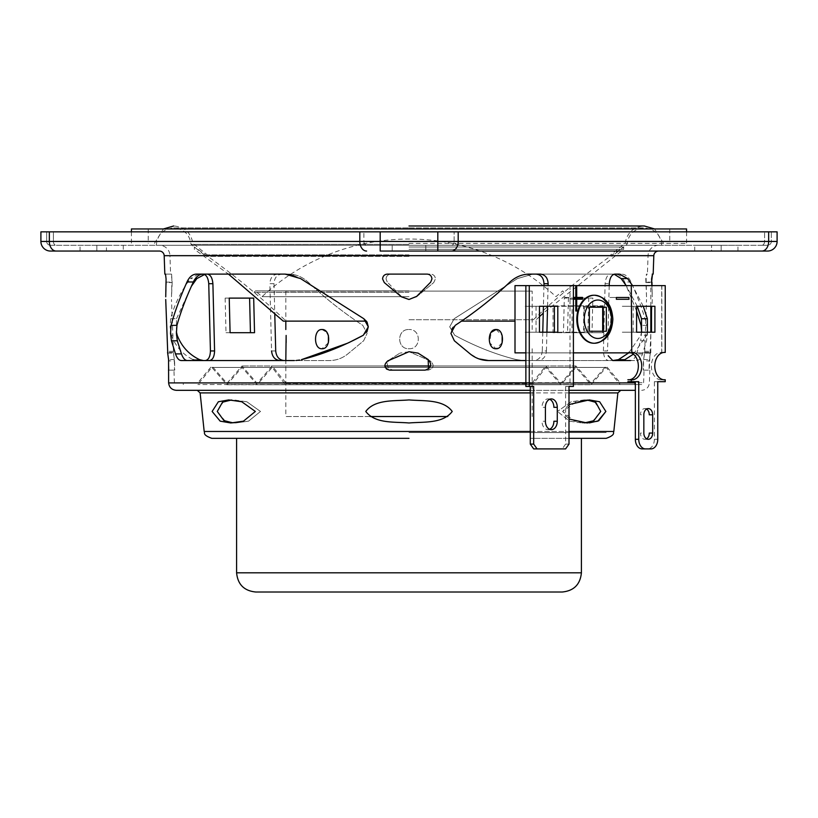<?xml version="1.0" encoding="UTF-8"?>
<svg xmlns="http://www.w3.org/2000/svg" width="818" height="818" viewBox="0 0 818 818"><rect width="100%" height="100%" fill="white"/><g stroke="black" fill="none" stroke-linecap="round" stroke-linejoin="round"><path stroke-width="0.61" stroke-dasharray="4.09 3.07" d="M588.766 298.11L564.318 298.11L563.459 332.691L587.907 332.691L588.766 298.11M642.508 353.897L636.547 353.897C634.942 358.304 632.938 360.513 630.535 360.544L636.649 360.544C639.001 360.513 640.954 358.304 642.508 353.897L646.557 340.779L647.457 333.386L646.936 325.359C643.418 312.271 638.112 297.813 631.005 281.985C628.561 276.709 625.289 274.081 621.189 274.102L614.533 274.102C618.745 274.061 622.12 276.699 624.645 281.985L631.005 281.985M636.547 353.897L640.678 340.779L646.557 340.779M641.629 331.709L640.678 340.779M636.578 311.014L624.645 281.985M621.189 274.102L532.886 274.102L517.457 278.58L454.174 318.723L449.706 326.832L454.685 335.247C475.299 346.413 495.912 354.552 516.547 359.654L523.632 360.544L516.547 359.654C495.974 354.572 475.35 346.443 454.685 335.247L449.706 326.832L454.174 318.723L517.457 278.58L532.886 274.102L614.533 274.102M523.632 360.544L612.733 360.544L523.632 360.544M621.169 360.544L612.733 360.544M646.496 296.832L646.138 278.907L646.721 274.102L647.406 274.102L646.425 274.102L645.77 278.907L646.506 296.351M644.666 352.435L650.433 352.435L650.249 353.12L644.472 353.12L644.666 352.435L643.418 360.902L643.255 370.145L644.052 370.145L643.5 370.145L643.643 359.521L644.696 351.699L646.517 299.49M614.144 274.204L610.739 274.102C607.518 274.623 605.647 277.823 605.105 283.703L609.257 283.703M637.273 306.28L626.189 285.625M628.776 352.865L640.811 335.247L641.557 332.21M609.205 285.625L607.57 350.942L603.418 350.942C603.653 356.822 605.371 360.022 608.551 360.544M603.418 350.942L605.105 283.703M454.358 340.779L470.156 353.897L478.898 358.877M455.217 325.359L453.162 327.19M452.047 328.816L450.892 333.386M540.217 274.102L529.819 274.102C522.538 274.061 515.943 276.699 510.013 281.985M543.939 285.625L543.418 306.28M542.763 332.21L542.293 350.942L546.444 350.942C545.81 356.822 543.009 360.022 538.029 360.544L525.872 360.544M538.029 360.544L533.847 360.544C538.837 360.032 541.649 356.832 542.293 350.942M533.847 360.544L488.561 360.544M389.583 370.145L428.417 370.145C433.969 368.039 434.583 364.951 430.237 360.902L409 351.699L430.237 360.902C434.583 364.951 433.969 368.039 428.417 370.145L409 370.145L425.074 370.145L428.53 368.99M416.556 296.832L409 299.49L416.556 296.832L433.704 282.599L435.432 278.907L433.704 282.599L416.556 296.832M416.71 296.351L430.687 282.138L431.945 278.907C431.659 275.993 430.053 274.388 427.139 274.102L430.636 274.102C433.55 274.388 435.145 275.993 435.432 278.907C435.145 275.993 433.55 274.388 430.636 274.102L387.364 274.102M428.151 359.521L418.07 353.12M409 382.701L643.613 382.701L409 382.701M253.682 298.11L225.144 298.11L226.003 332.691L254.541 332.691M166.381 282.599L165.788 274.102L171.576 274.102L172.169 282.599L166.381 282.599L165.727 296.351M164.827 274.102L165.788 274.102M174.745 370.145L173.948 370.145L174.5 370.145L174.357 359.521L173.334 352.435L174.582 360.902L174.745 370.145L168.181 370.145M168.968 370.145L168.794 360.902L174.582 360.902M196.831 360.544L209.449 360.544L196.831 360.544M203.856 274.204L198.59 274.102L203.079 274.102M198.59 274.102L190.41 278.58L196.862 278.58M176.371 331.709L176.494 318.723L170.625 318.723C174.316 304.766 180.911 291.392 190.41 278.58M170.625 318.723L170.113 326.832L171.31 335.247L177.189 335.247M199.582 359.654L193.12 359.654C182.813 354.552 175.543 346.413 171.31 335.247M275.707 350.942L271.556 350.942L269.868 283.703L274.02 283.703C274.357 277.834 277.005 274.633 281.965 274.102L288.181 274.102C295.462 274.061 302.057 276.699 307.987 281.985C302.077 276.709 295.482 274.081 288.181 274.102L281.965 274.102M284.153 360.544L329.439 360.544C336.239 360.513 342.374 358.304 347.844 353.897L363.642 340.779L367.108 333.386L362.783 325.359C342.926 312.271 324.664 297.813 307.987 281.985C324.644 297.803 342.906 312.261 362.783 325.359L367.108 333.386L363.642 340.779L347.844 353.897C342.374 358.304 336.239 360.513 329.439 360.544L285.819 360.544L285.819 416.536L447.783 416.536M277.783 274.102C272.844 274.623 270.216 277.823 269.868 283.703M390.861 274.102L409 274.102L390.861 274.102C387.947 274.388 386.341 275.993 386.055 278.907L387.313 282.138L386.055 278.907C386.341 275.993 387.947 274.388 390.861 274.102M401.29 296.351L387.313 282.138L401.29 296.351L409 299.49L401.29 296.351M409 351.699L399.93 353.12L408.816 351.75M389.849 359.521L399.93 353.12L389.849 359.521C385.667 364.562 386.689 368.11 392.926 370.145C386.699 368.12 385.667 364.572 389.849 359.521M409 370.145L392.926 370.145L409 370.145M366.607 251.054A9.601 6.789 90 0 1 359.808 241.443L49.336 241.443A9.601 6.789 90 0 0 56.135 251.054L159.387 251.054M159.387 245.288L658.613 245.288L159.387 245.288A10.562 10.562 0 0 1 169.939 255.482L648.06 255.482L169.939 255.482L170.594 274.102L171.576 274.102M658.613 245.288A10.562 10.562 0 0 0 648.06 255.482L647.406 274.102M176.299 390.319L197.261 390.319M255.359 411.454L243.467 421.158L230.85 422.978L235.86 422.978L248.519 421.158L260.492 411.454L248.519 421.158L235.86 422.978L225.236 421.158L217.271 411.454L223.406 401.761L233.764 399.92L246.811 401.761L260.492 411.454L246.811 401.761L228.743 399.92L241.76 401.761L255.359 411.454M212.138 411.454L218.355 401.761L228.743 399.92L233.764 399.92M365.779 411.454C374.869 399.112 394.511 401.178 409 399.92C423.489 401.178 443.121 399.112 452.221 411.454C442.896 423.898 423.315 421.699 408.888 422.978C394.532 421.689 375.043 423.857 365.779 411.454C375.104 423.898 394.685 421.699 409.112 422.978C423.468 421.689 442.957 423.857 452.221 411.454C442.906 423.888 423.387 421.689 409 422.978C394.613 421.689 375.073 423.877 365.779 411.454C374.879 399.112 394.501 401.178 409 399.92C423.489 401.178 443.141 399.112 452.221 411.454C443.121 399.112 423.499 401.178 409 399.92C394.511 401.178 374.859 399.112 365.779 411.454M569.001 404.552L562.641 411.454L576.24 401.761L589.257 399.92L571.189 401.761L557.508 411.454L571.189 401.761L584.236 399.92L594.594 401.761L600.729 411.454L592.764 421.158L582.14 422.978L569.481 421.158L557.508 411.454L569.481 421.158L582.14 422.978L587.15 422.978L574.533 421.158L562.641 411.454L569.001 419.031M581.404 438.346L606.179 438.346M166.074 282.138L171.862 282.138L171.862 278.907L171.279 274.102L165.502 274.102M226.003 332.691L230.093 332.691M225.144 298.11L229.234 298.11M395.656 357.568L387.763 360.902L384.869 366.28M651.588 282.138L646.138 282.138M652.498 274.102L653.173 274.102M645.831 282.599L651.619 282.599M652.283 299.49L649.288 370.145L643.5 370.145M650.433 352.435L649.206 360.902L643.418 360.902M643.255 370.145L649.032 370.145L649.206 360.902M630.535 360.544L636.649 360.544M171.279 274.102L170.594 274.102M167.751 353.12L173.528 353.12L171.483 299.49M168.713 370.145L174.5 370.145M347.865 343.1L348.775 342.67M363.315 335.247L366.955 331.73M363.826 318.723L300.543 278.58L292.997 275.206M196.811 274.102L285.114 274.102M294.368 360.544L181.351 360.544M296.024 360.493L299.674 360.053M569.001 438.346L530.289 438.346L569.001 438.346M584.236 399.92L589.257 399.92L599.645 401.761L605.862 411.454M409 390.319L635.351 390.319M569.001 390.319L530.289 390.319M437.814 251.054L437.814 241.443L380.186 241.443L380.186 231.842L437.814 231.842L380.186 231.842L380.186 241.443L437.814 241.443L363.887 241.443L380.186 241.443L380.186 251.054L767.499 251.054A9.601 9.601 0 0 0 777.1 241.443L777.1 231.842L437.814 231.842L771.333 231.842L771.333 241.443A3.845 3.845 0 0 1 767.499 245.288L761.865 245.288L767.499 245.288A3.845 3.845 0 0 0 771.333 241.443L771.333 231.842L40.9 231.842M761.865 245.288L50.501 245.288A3.845 3.845 0 0 1 46.667 241.443L46.667 231.842L53.415 231.842L46.667 231.842L46.667 241.443L53.415 241.443L53.415 231.842L363.887 231.842L53.415 231.842L53.415 241.443L46.667 241.443A3.845 3.845 0 0 0 50.501 245.288L761.865 245.288A3.845 2.72 90 0 0 764.585 241.443L771.333 241.443L764.585 241.443A3.845 2.72 90 0 1 761.865 245.288M392.19 251.054L392.19 245.288L425.81 245.288L392.19 245.288L425.81 245.288L392.19 245.288L392.19 251.054L425.81 251.054L425.81 245.288L425.81 251.054L392.19 251.054L392.19 245.288L392.19 251.054L425.81 251.054L425.81 245.288L425.81 251.054L392.19 251.054M721.149 251.054L737.959 251.054L721.149 251.054L721.149 245.288L694.738 245.288L737.959 245.288L721.149 245.288L721.149 251.054L694.738 251.054L711.548 251.054L711.548 245.288L711.548 251.054M96.851 245.288L80.041 245.288L106.452 245.288L96.851 245.288L96.851 251.054L80.041 251.054L96.851 251.054L96.851 245.288M123.262 245.288L123.262 251.054L106.452 251.054L106.452 245.288L123.262 245.288L106.452 245.288L106.452 251.054L96.851 251.054M633.408 354.184L646.69 335.247L640.811 335.247M647.416 332.21L646.69 335.247M643.255 306.28L632.488 285.625M612.692 274.102L619.41 274.102M614.921 274.102L610.739 274.102M176.494 318.723L191.494 286.116M546.444 350.942L546.915 332.21M547.559 306.28L548.08 285.625M651.864 285.625L652.263 296.832L652.069 285.625M582.559 298.11L592.856 298.11L591.997 332.691L567.549 332.691L568.408 298.11L573.408 298.11M274.02 283.703L274.756 313.151M384.296 282.599L401.444 296.832L409 299.49M172.169 282.599L171.504 296.832L171.862 282.138M409 432.579L606.179 432.579L409 432.579M409 384.552L641.701 384.552L409 384.552M255.809 592.017L562.191 592.017M236.596 438.346L409 438.346M532.457 382.558L285.543 382.558L532.457 382.558L545.81 365.994L560.903 383.274L575.974 365.994L591.066 383.274L606.138 365.994L620.433 383.11L197.567 383.11L620.433 383.11M285.543 382.558L272.189 365.994L257.097 383.274L242.026 365.994L226.934 383.274L211.862 365.994L197.567 383.11M409 383.11L634.707 383.11L409 383.11M533.346 383.683L284.654 383.683L533.346 383.683L545.81 367.435L560.882 384.716L575.984 367.435L591.056 384.716L606.148 367.435L620.177 384.552L197.823 384.552L620.177 384.552M284.654 383.683L272.189 367.435L257.118 384.716L242.016 367.435L226.944 384.716L211.852 367.435L197.823 384.552M496.097 329.521L502.15 335.472M502.15 342.814L496.107 348.734L489.593 342.793L491.189 332.312M532.181 329.521L532.181 291.106L409 291.106L532.181 291.106M409 348.734C421.372 349.327 421.413 328.938 409 329.521C421.393 328.928 421.393 349.317 409 348.734C396.628 349.327 396.587 328.938 409 329.521C396.607 328.928 396.607 349.317 409 348.734M409 291.106L285.819 291.106L409 291.106M370.217 416.536L285.819 416.536M286.147 342.619L285.819 348.734M321.903 329.521L326.842 332.353M328.396 342.824L321.903 348.734M409 243.365L686.578 243.365L409 243.365M409 245.288L686.578 245.288L409 245.288M409 254.889L207.302 254.889L409 254.889M409 256.392L206.105 256.392L409 256.392M409 244.347L191.044 244.347L409 244.347M409 249.306L623.664 249.306L409 249.306M283.294 321.126L366.413 321.126M409 246.985L623.664 246.985L409 246.985M409 319.736L533.377 319.736L409 319.736M461.526 321.126L515.003 321.126M686.578 228.958L131.422 228.958M409 228.958L669.768 228.958L409 228.958M409 290.891L255.328 290.891L409 290.891M409 292.353L254.071 292.353L409 292.353M409 296.658L262.046 296.658L409 296.658M563.929 292.353L562.672 290.891L555.954 296.658A216.177 216.177 0 0 0 262.046 296.658L255.328 290.891L254.071 292.353M536.056 306.28L525.197 306.28L539.451 306.28L536.056 306.28L536.056 332.21L539.451 332.21L525.197 332.21L536.056 332.21M543.53 306.28L557.794 306.28M543.53 332.21L557.794 332.21M633.173 306.28L622.314 306.28L636.578 306.28L633.173 306.28L633.173 332.21L636.578 332.21L622.314 332.21L633.173 332.21M640.647 306.28L654.911 306.28M640.647 332.21L654.911 332.21M616.363 297.496L609.563 297.496L616.363 297.496M628.96 297.496L622.171 297.496M515.003 352.865L650.831 352.865L650.831 332.21M631.087 352.865L650.831 352.865M525.872 352.865L573.408 352.865M650.831 306.28L650.831 285.625L576.7 285.625M661.701 352.865L661.701 285.625L650.831 285.625M575.821 285.625L515.003 285.625M661.701 285.625L665.239 285.625M573.408 285.625L525.872 285.625L573.408 285.625M569.031 297.415L563.162 297.415L569.031 297.415M575.77 297.415L573.408 297.415M576.7 297.415L582.559 297.415M573.408 299.194L569.962 299.194L569.962 297.415M603.295 307.241L603.295 305.799L584.277 305.799L584.277 332.691L603.295 332.691L603.295 331.249M646.557 409.051A6.247 4.417 90 0 0 644.86 408.571A6.247 4.417 90 0 0 640.443 414.808L643.838 414.808M646.557 438.826A6.247 4.417 90 0 1 644.86 439.307A6.247 4.417 90 0 1 640.443 433.059L643.838 433.059M628.664 379.797A13.691 9.683 90 0 0 629.441 379.756M661.834 285.625L661.834 352.446L663.848 352.446M664.165 352.425L661.343 352.425A13.691 9.683 -90 0 0 661.056 352.425A13.691 9.683 -90 0 0 651.373 366.106A13.691 9.683 -90 0 0 661.056 379.797A13.691 9.683 -90 0 0 661.834 379.756L663.674 379.756M661.834 381.679L665.239 381.679M654.369 381.679L657.764 381.679L654.369 381.679L654.369 439.307A9.601 6.789 -90 0 1 647.58 448.908L650.975 448.908M642.14 448.908L647.58 448.908M631.281 381.679L638.746 381.679M594.124 343.253A24.008 16.984 90 0 0 610.77 319.245A24.008 16.984 90 0 0 594.124 295.237M585.299 331.249L589.369 331.249L585.299 331.249M606.353 331.249L602.273 331.249M589.369 307.241L585.299 307.241L589.369 307.241M606.353 307.241L602.273 307.241M602.682 331.249L602.682 332.691L553.04 332.691L553.04 305.799L575.821 305.799M602.682 307.241L602.682 305.799L572.058 305.799L572.058 332.691M602.682 332.691L583.663 332.691L583.663 305.799L576.7 305.799M583.663 332.691L553.04 332.691M584.001 332.21L553.377 332.21L584.001 332.21M602.345 306.28L553.377 306.28L602.345 306.28M549.645 399.266A8.405 5.941 90 0 0 547.948 398.918A8.405 5.941 90 0 0 542.007 407.323L545.401 407.323M549.645 429.297A8.405 5.941 90 0 1 547.948 429.654A8.405 5.941 90 0 1 542.007 421.25L545.401 421.25M525.872 386.474L533.684 386.474M570.013 285.625L570.013 386.474L573.408 386.474M565.606 386.474L569.001 386.474L565.606 386.474L565.606 444.102L562.211 448.908L565.606 448.908M569.001 444.102L565.606 444.102M533.684 448.908L562.211 448.908M635.351 382.906L168.62 382.906M164.183 255.686L653.817 255.686M200.124 392.896L617.876 392.896M569.001 392.896L530.289 392.896M613.817 431.464L204.183 431.464M646.936 325.359L641.056 325.359M643.643 359.521L649.431 359.521M173.334 352.435L167.69 352.435M174.357 359.521L168.569 359.521M530.289 431.464L569.001 431.464M525.872 382.906L573.408 382.906M771.333 241.443A3.845 3.845 0 0 1 767.499 245.288M454.113 241.443L764.585 241.443L764.585 231.842L764.585 241.443L454.113 241.443A3.845 2.72 90 0 1 451.393 245.288A3.845 2.72 90 0 0 454.113 241.443L454.113 231.842L454.113 241.443L437.814 241.443L454.113 241.443M437.814 231.842L437.814 245.288L437.814 231.842L437.814 241.443L458.192 241.443L458.192 231.842M380.186 231.842L380.186 245.288L380.186 241.443L359.808 241.443L359.808 231.842M363.887 241.443A3.845 2.72 90 0 0 366.607 245.288A3.845 2.72 90 0 1 363.887 241.443L363.887 231.842L363.887 241.443L53.415 241.443L363.887 241.443M49.336 231.842L49.336 241.443L40.9 241.443M451.393 251.054A9.601 6.789 90 0 0 458.192 241.443L768.664 241.443A9.601 6.789 90 0 1 761.865 251.054M777.1 241.443L768.664 241.443L768.664 231.842M53.415 241.443A3.845 2.72 90 0 0 56.135 245.288A3.845 2.72 90 0 1 53.415 241.443M50.501 245.288A3.845 3.845 0 0 1 46.667 241.443M581.404 572.805L236.596 572.805M657.764 439.307L654.369 439.307M643.613 382.701L644.052 370.145M582.14 422.978L587.15 422.978M235.86 422.978L230.85 422.978M644.696 351.331L650.463 351.331M173.304 351.331L167.537 351.331M649.819 370.145L649.38 382.906C648.797 387.425 646.24 389.9 641.701 390.319M694.738 251.054L694.738 245.288M737.959 251.054L737.959 245.288M80.041 251.054L80.041 245.288M174.387 382.701L173.948 370.145M545.81 365.994L272.189 365.994L545.81 365.994M257.097 383.274L560.903 383.274L257.097 383.274M226.934 383.274L591.066 383.274L226.934 383.274M384.818 365.994L430.605 365.994M575.974 365.994L242.026 365.994L575.974 365.994M634.707 383.11L634.707 384.552M183.293 383.11L183.293 384.552M545.81 367.435L272.189 367.435L545.81 367.435M575.984 367.435L242.016 367.435L575.984 367.435M226.944 384.716L591.056 384.716L226.944 384.716M606.148 367.435L211.852 367.435L606.148 367.435M257.118 384.716L560.882 384.716L257.118 384.716M532.181 348.734L532.181 416.536M285.819 291.106L285.819 321.126M686.578 231.842L686.578 245.288M661.701 245.288C660.668 234.735 654.87 228.938 644.318 227.905C634.185 228.805 628.408 234.285 626.956 244.347L611.895 256.392L610.698 254.889L625.105 243.365C627.069 232.67 633.469 226.872 644.318 225.983L409 225.983M663.521 243.365L654.615 228.958M156.299 245.288C157.332 234.735 163.13 228.938 173.682 227.905L409 227.905L173.682 227.905C183.815 228.805 189.592 234.285 191.044 244.347L206.105 256.392L207.302 254.889L192.895 243.365C190.931 232.67 184.531 226.872 173.682 225.983M409 227.905L644.318 227.905L409 227.905M154.479 243.365L163.385 228.958M131.422 231.842L131.422 245.288M284.623 319.736C256.494 293.038 226.402 268.785 194.336 246.985L194.336 249.306L228.457 274.102M533.377 319.736C561.506 293.038 591.598 268.785 623.664 246.985L623.664 249.306L543.244 313.151M539.451 316.658L534.706 321.126M148.232 228.958L148.232 243.365M669.768 228.958L669.768 243.365M644.86 408.571L648.255 408.571M644.86 439.307L648.255 439.307M631.281 379.797L632.058 379.797M661.056 379.797L664.451 379.797M661.056 352.425L664.451 352.425M547.948 398.918L551.342 398.918M547.948 429.654L551.342 429.654"/><path stroke-width="1.23" d="M636.578 311.014L641.056 325.359L641.629 331.709M618.418 359.654L624.88 359.654L621.169 360.544L612.733 360.544L618.418 359.654L628.776 352.865M621.169 360.544L630.535 360.544L621.169 360.544M626.189 285.625L621.138 278.58L614.144 274.204M641.557 332.21L641.506 318.723L637.273 306.28M478.898 358.877L488.561 360.544C481.761 360.513 475.626 358.304 470.156 353.897L454.358 340.779L450.892 333.386L454.358 340.779M453.162 327.19L452.047 328.816M450.892 333.386L455.217 325.359C475.094 312.261 493.356 297.803 510.013 281.985C515.923 276.709 522.518 274.081 529.819 274.102L540.217 274.102C545.156 274.623 547.784 277.823 548.132 283.703L543.98 283.703C543.643 277.834 540.995 274.633 536.035 274.102M543.98 283.703L543.939 285.625M543.418 306.28L542.763 332.21M416.71 296.351L409 299.49L416.71 296.351L430.687 282.138L431.945 278.907C431.659 275.993 430.053 274.388 427.139 274.102L387.364 274.102C384.45 274.388 382.855 275.993 382.568 278.907C382.855 275.993 384.45 274.388 387.364 274.102M418.07 353.12L409 351.699L387.763 360.902C383.417 364.951 384.031 368.039 389.583 370.145L425.074 370.145C431.311 368.11 432.333 364.562 428.151 359.521L418.07 353.12L409 351.699L395.656 357.568M428.53 368.99L428.151 359.521M250.451 332.691L249.592 298.11M165.737 296.832L166.074 278.907L165.502 274.102L164.827 274.102L164.183 255.686A4.806 4.806 0 0 0 159.387 251.054L50.501 251.054A9.601 9.601 0 0 1 40.9 241.443L40.9 231.842L777.1 231.842L777.1 241.443A9.601 9.601 0 0 1 767.499 251.054L380.186 251.054L380.186 241.443L437.814 241.443L437.814 251.054M525.872 382.906L168.62 382.906L168.569 359.521L167.567 352.435L168.794 360.902M165.717 299.49L167.751 353.12M299.674 360.053L296.024 360.493M171.443 340.779L170.543 333.386L171.064 325.359L176.944 325.359L176.402 333.386L177.322 340.779L171.443 340.779L175.492 353.897C177.046 358.304 178.999 360.513 181.351 360.544L294.368 360.544M171.064 325.359C174.582 312.271 179.888 297.813 186.995 281.985C189.439 276.709 192.711 274.081 196.811 274.102L285.114 274.102L300.543 278.58L363.826 318.723L368.294 326.832L363.315 335.247C342.701 346.413 322.087 354.552 301.453 359.654L347.865 343.1M205.267 360.544C208.467 360.022 210.195 356.822 210.43 350.942L214.582 350.942L212.895 283.703L208.743 283.703L210.43 350.942M208.743 283.703C208.212 277.834 206.33 274.633 203.079 274.102M193.12 359.654L196.831 360.544M271.556 350.942C272.189 356.822 274.991 360.022 279.971 360.544M409 299.49L401.444 296.832L384.296 282.599L382.568 278.907L384.296 282.599M641.506 318.723L647.375 318.723L647.416 332.21M658.613 251.054A4.806 4.806 0 0 0 653.817 255.686L164.183 255.686M530.289 392.896L200.124 392.896L197.261 390.319L409 390.319L176.299 390.319C171.76 389.9 169.203 387.425 168.62 382.906M230.85 422.978L220.185 421.158L212.138 411.454L220.185 421.158L230.85 422.978L243.467 421.158L255.359 411.454L241.76 401.761L228.743 399.92L218.355 401.761L212.138 411.454M365.779 411.454C375.094 423.888 394.613 421.689 409 422.978C423.387 421.689 442.927 423.877 452.221 411.454C443.131 399.112 423.489 401.178 409 399.92C394.511 401.178 374.879 399.112 365.779 411.454M569.001 419.031L587.15 422.978L597.815 421.158L605.862 411.454L598.756 420.749L589.42 422.906M584.594 422.896L593.776 420.708L600.729 411.454L595.78 402.354L587.375 400.053M231.32 400.002L222.486 402.211L217.271 411.454L223.927 420.564L232.69 422.845M409 438.346L211.821 438.346L236.596 438.346L236.596 572.805L581.404 572.805C580.269 584.471 573.858 590.872 562.191 592.017L255.809 592.017C244.142 590.872 237.731 584.471 236.596 572.805M366.955 331.73L368.294 326.832L367.067 322.139M366.842 321.76L363.826 318.723M651.864 285.625L651.568 278.907L652.498 274.102L651.588 282.138M254.541 332.691L230.093 332.691L229.234 298.11L253.682 298.11L254.541 332.691M384.869 366.28L386.515 369.041M386.536 369.061L389.583 370.145M653.817 255.686L653.173 274.102L652.212 274.102M608.193 355.738L612.733 360.544L614.594 360.544M348.775 342.67L363.315 335.247M292.997 275.206L285.114 274.102M203.467 274.102C199.255 274.061 195.88 276.699 193.355 281.985L186.995 281.985M176.944 325.359C180.553 312.261 186.023 297.803 193.355 281.985M175.492 353.897L181.453 353.897L177.322 340.779M181.453 353.897C183.058 358.304 185.062 360.513 187.465 360.544M569.001 431.464L613.817 431.464C612.641 432.466 616.383 434.706 606.179 438.346L569.001 438.346L581.404 438.346L581.404 572.805M605.862 411.454L599.645 401.761L589.257 399.92L569.001 404.552M635.351 390.319L569.001 390.319M530.289 390.319L409 390.319M40.9 231.842L40.9 241.443A9.601 9.601 0 0 0 50.501 251.054L56.135 251.054A9.601 6.789 90 0 1 49.336 241.443L359.808 241.443A9.601 6.789 90 0 0 366.607 251.054M711.548 251.054L721.149 251.054M96.851 251.054L123.262 251.054M624.88 359.654L633.408 354.184M647.375 318.723L643.255 306.28M632.488 285.625L627.59 278.58L621.138 278.58M609.205 285.625L609.257 283.703C609.788 277.834 611.67 274.633 614.921 274.102L619.41 274.102L627.59 278.58M455.217 325.359C475.074 312.271 493.336 297.813 510.013 281.985M525.872 360.544L488.561 360.544M203.406 360.544L199.582 359.654C188.989 354.572 181.524 346.443 177.189 335.247L176.371 331.709M191.494 286.116L196.862 278.58L205.308 274.102M207.261 274.102C210.482 274.623 212.353 277.823 212.895 283.703M214.582 350.942C214.347 356.822 212.629 360.022 209.449 360.544M274.756 313.151L275.707 350.942C276.351 356.832 279.163 360.032 284.153 360.544L285.819 360.544L286.136 335.431M546.915 332.21L547.559 306.28M548.08 285.625L548.132 283.703M652.069 285.625L651.926 282.138M573.408 298.11L582.559 298.11M502.15 335.472L502.15 342.814M491.189 332.312L496.097 329.521C487.047 328.928 487.047 349.317 496.097 348.734C504.563 349.337 504.594 328.938 496.097 329.521M447.783 416.536L370.217 416.536M321.903 329.521C313.427 328.928 313.427 349.317 321.893 348.734C330.932 349.337 330.963 328.938 321.903 329.521C313.406 328.938 313.437 349.337 321.903 348.734M286.136 335.472L286.147 342.619M326.842 332.353L328.396 335.431L328.396 342.824M366.413 321.126L283.294 321.126L228.457 274.102M515.003 321.126L461.526 321.126M131.422 231.842L131.422 228.958L686.578 228.958L686.578 231.842M554.399 306.28L539.451 306.28L539.451 332.21L554.399 332.21L554.399 306.28L543.53 306.28M554.399 332.21L543.53 332.21M651.517 306.28L636.578 306.28L636.578 332.21L651.517 332.21L651.517 306.28L640.647 306.28M651.517 332.21L640.647 332.21M616.363 297.496L628.96 297.496L628.96 299.286L616.363 299.286L616.363 297.496L622.171 297.496M515.003 285.625L515.003 352.865L525.872 352.865L525.872 285.625L515.003 285.625M573.408 352.865L631.087 352.865M650.831 332.21L650.831 306.28M575.821 297.415L573.408 297.415L575.821 297.415L575.821 285.625L576.7 285.625L529.266 285.625L529.266 386.474L525.872 386.474L525.872 285.625L529.266 285.625M663.848 352.446L665.239 352.446L665.239 285.625L576.7 285.625L576.7 297.415L582.559 297.415L582.559 299.194L576.7 299.194L576.7 311.014L575.821 311.014L575.821 299.194L573.408 299.194M573.408 297.415L575.77 297.415M603.295 331.249L603.295 307.241M631.281 285.625L627.876 285.625L631.281 285.625L631.772 352.425A13.691 9.683 -90 0 1 632.058 352.425A13.691 9.683 -90 0 1 641.741 366.106A13.691 9.683 -90 0 1 632.058 379.797A13.691 9.683 -90 0 1 631.281 379.756L631.281 381.679L638.746 381.679L638.746 439.307A9.601 6.789 90 0 0 645.535 448.908L650.975 448.908A9.601 6.789 90 0 0 657.764 439.307L657.764 381.679L665.239 381.679L665.239 379.756L663.674 379.756M629.441 379.756A13.691 9.683 90 0 0 638.337 366.106A13.691 9.683 90 0 0 628.664 352.425M646.557 409.051A6.247 4.417 90 0 1 649.277 414.808L652.672 414.808L652.672 433.059A6.247 4.417 -90 0 1 648.255 439.307A6.247 4.417 -90 0 1 643.838 433.059L643.838 414.808A6.247 4.417 -90 0 1 648.255 408.571A6.247 4.417 -90 0 1 652.672 414.808M646.557 438.826A6.247 4.417 90 0 0 649.277 433.059L652.672 433.059M636.578 332.21L654.911 332.21L654.911 306.28L636.578 306.28M631.281 379.797L628.664 379.797A13.691 9.683 90 0 1 627.876 379.756L631.281 379.756M664.165 352.425L664.737 352.425A13.691 9.683 90 0 0 664.451 352.425A13.691 9.683 90 0 0 654.778 366.106A13.691 9.683 90 0 0 664.451 379.797A13.691 9.683 90 0 0 665.239 379.756M661.834 381.679L657.764 381.679M645.535 448.908L642.14 448.908A9.601 6.789 -90 0 1 635.351 439.307L638.746 439.307M635.351 381.679L635.351 439.307M627.876 381.679L631.281 381.679L627.876 381.679M594.124 295.237A24.008 16.984 90 0 0 593.786 295.237A24.008 16.984 90 0 0 576.813 319.245A24.008 16.984 90 0 0 593.786 343.253A24.008 16.984 90 0 0 594.124 343.253M602.273 307.241L589.369 307.241L589.369 331.249L602.273 331.249M589.369 331.249L606.353 331.249L606.353 307.241L589.369 307.241M602.682 307.241L602.682 331.249M576.7 305.799L575.821 305.799M549.645 399.266A8.405 5.941 90 0 1 553.888 407.323L557.283 407.323L557.283 421.25A8.405 5.941 -90 0 1 551.342 429.654A8.405 5.941 -90 0 1 545.401 421.25L545.401 407.323A8.405 5.941 -90 0 1 551.342 398.918A8.405 5.941 -90 0 1 557.283 407.323M549.645 429.297A8.405 5.941 90 0 0 553.888 421.25L557.283 421.25M539.451 332.21L557.794 332.21L557.794 306.28L539.451 306.28M533.684 448.908L530.289 444.102L533.684 444.102L537.078 448.908L533.684 448.908M530.289 386.474L530.289 444.102M529.266 386.474L533.684 386.474L533.684 444.102M537.078 448.908L565.606 448.908L569.001 444.102L569.001 386.474L573.408 386.474L573.408 285.625M569.001 386.474L570.013 386.474M613.817 431.464L617.876 392.896L569.001 392.896M200.124 392.896L204.183 431.464L530.289 431.464M573.408 382.906L635.351 382.906M40.9 241.443A9.601 9.601 0 0 0 50.501 251.054A9.601 9.601 0 0 1 40.9 241.443L49.336 241.443L49.336 231.842M437.814 231.842L437.814 241.443L777.1 241.443A9.601 9.601 0 0 1 767.499 251.054M768.664 231.842L768.664 241.443A9.601 6.789 90 0 1 761.865 251.054M458.192 231.842L458.192 241.443A9.601 6.789 90 0 1 451.393 251.054M359.808 231.842L359.808 241.443L380.186 241.443L380.186 231.842M577.488 319.245A24.008 16.984 -90 0 1 594.471 295.237A24.008 16.984 -90 0 1 611.445 319.245A19.213 13.579 90 0 0 597.866 300.032A19.213 13.579 90 0 0 584.277 319.245A19.213 13.579 90 0 0 597.866 338.458A19.213 13.579 90 0 0 611.445 319.245A24.008 16.984 -90 0 1 594.471 343.253A24.008 16.984 -90 0 1 577.488 319.245M617.876 392.896L620.739 390.319M204.183 431.464C205.359 432.466 201.617 434.706 211.821 438.346M430.605 365.994L384.818 365.994M285.819 321.126L285.819 329.521M654.615 228.958L644.318 225.983L409 225.983M163.385 228.958L173.682 225.983M543.244 313.151L539.451 316.658M593.786 295.237L594.471 295.237C605.801 296.76 611.936 304.756 612.856 319.245C611.936 333.734 605.801 341.73 594.471 343.253L593.786 343.253"/></g></svg>
